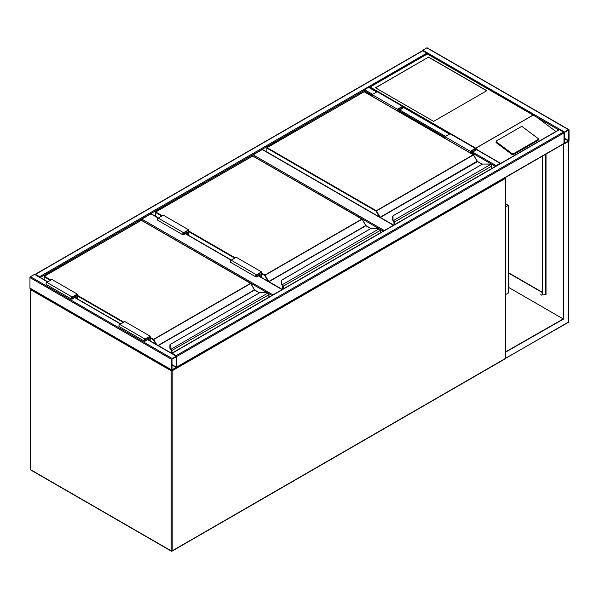 <?xml version="1.0" encoding="UTF-8"?>
<svg xmlns="http://www.w3.org/2000/svg" width="599" height="599" viewBox="0 0 599 599"><rect width="100%" height="100%" fill="white"/><g stroke="black" fill="none" stroke-linecap="round" stroke-linejoin="round"><path stroke-width="0.9" d="M505.481 203.765L508.304 205.397L505.481 207.029M508.304 205.397L508.304 293.068L505.481 294.701M378.815 228.541L252.673 155.935M252.673 155.71A0.719 0.412 -60 0 1 253.182 154.834L384.333 230.555M393.446 225.291L262.295 149.578L253.182 154.834M262.295 149.578A0.719 0.412 -60 0 1 262.654 149.54L393.655 225.172M267.454 292.836L141.312 220.23M141.312 220.005A0.719 0.412 -60 0 1 141.821 219.129L272.972 294.85M188.64 235.4L188.64 229.799L163.332 215.183L158.271 218.103L150.933 213.873L141.821 219.129M150.933 213.873A0.719 0.412 -60 0 1 151.292 213.836L158.48 217.984M172.19 358.531A0.719 0.412 120 0 0 171.688 359.407L171.688 369.927A0.719 0.412 120 0 0 172.19 370.227L176.241 367.883A0.719 0.412 120 0 0 176.75 367.007L176.75 356.487A0.719 0.412 120 0 0 176.241 356.195L172.19 358.531L30.459 276.701L34.502 274.364A0.719 0.412 -60 0 1 34.862 274.327L47.875 281.844M30.459 288.396A0.719 0.412 -60 0 1 29.95 288.104L29.95 277.577A0.719 0.412 -60 0 1 30.459 276.701M176.428 356.667L172.003 359.228L172.055 369.875L176.428 367.194L176.241 356.562M422.759 50.795L35.521 274.364A0.719 0.412 -120 0 0 35.161 274.327L422.4 50.758A0.719 0.412 60 0 1 422.759 50.795L426.81 53.131A0.719 0.412 60 0 1 427.282 53.783M35.521 274.364L39.571 276.701A0.719 0.412 -120 0 1 40.028 277.315M422.295 50.818A0.719 0.412 -60 0 1 422.759 50.211L426.81 47.868A0.719 0.412 -60 0 1 427.169 47.838L568.9 129.669A0.719 0.412 120 0 0 568.541 129.698L564.498 132.042A0.719 0.412 120 0 0 563.988 132.918L563.988 143.438A0.719 0.412 120 0 0 564.498 143.73L568.541 141.394A0.719 0.412 120 0 0 569.05 140.518L569.05 129.99A0.719 0.412 120 0 0 568.9 129.669M564.498 132.401L564.363 143.378L568.736 140.698L568.676 130.05L564.498 132.401M176.6 367.337A0.719 0.412 -120 0 0 176.75 367.007L176.75 356.487A0.719 0.412 -120 0 0 176.241 355.611L172.19 353.275A0.719 0.412 -120 0 0 171.831 353.238L559.077 129.669A0.719 0.412 60 0 1 559.429 129.698L563.479 132.042A0.719 0.412 60 0 1 563.988 132.918L563.988 143.438A0.719 0.412 60 0 1 563.839 143.767L176.705 367.277M364.042 91.64L364.042 90.539A0.719 0.412 -60 0 1 364.544 89.663L368.595 87.327A0.719 0.412 -60 0 1 368.954 87.289L376.906 91.879M500.667 163.385A0.719 0.412 120 0 0 500.21 163.31L476.19 149.443M495.695 166.26A0.719 0.412 120 0 1 496.159 165.646L500.21 163.31M428.577 57.077L375.431 87.768L433.639 121.372L486.792 90.689L428.577 57.077L375.551 87.836M538.389 139.103A1.071 0.704 -172 0 0 538.082 138.519L522.568 126.868A1.071 0.704 8 0 0 521.055 126.741L496.504 140.915A1.071 0.704 8 0 0 496.189 141.334L496.069 142.21A1.071 0.704 8 0 0 496.369 142.802L511.89 154.445A1.071 0.704 8 0 0 513.403 154.572L537.947 140.398A1.071 0.704 -172 0 0 538.261 139.986L538.389 139.103A1.071 0.704 -172 0 1 538.074 139.515L537.947 140.398M558.717 129.871L427.312 54.007L370.115 87.035L475.891 148.26M476.28 148.799L477.628 150.035M536.989 117.329L555.879 131.51M496.189 141.334A1.071 0.704 8 0 0 496.496 141.918L512.01 153.569A1.071 0.704 8 0 0 513.523 153.688L538.074 139.515M370.115 87.035L369.104 87.619L370.115 87.035M486.665 90.763L428.577 57.227M540.815 294.146L541.346 295.067M540.957 294.199L541.249 295.187L540.957 294.199M568.039 322.299A0.719 0.412 -120 0 0 568.541 322.007L568.541 141.394L563.232 144.164L563.232 318.938L505.481 351.935M563.479 144.314L563.479 319.08L508.304 287.228M563.479 319.08L505.481 352.227M505.773 352.399L505.481 358.075M564.033 143.708L563.232 144.164M508.304 272.612L542.477 292.342M545.262 293.952L546.018 294.386L545.719 293.338M546.018 154.055L546.018 294.678L545.008 294.094M542.477 292.634L508.304 272.904M545.764 294.244L545.696 293.615A0.719 0.412 0 0 0 545.719 293.51L545.719 154.228M540.822 294.483A1.071 0.621 -120 0 0 541.054 294.895M542.731 155.957L542.731 293.952A1.79 1.033 -60 0 0 543.098 294.768A1.79 1.033 -60 0 0 543.997 294.678L545.509 293.802A0.719 0.412 0 0 0 545.696 293.615M542.477 156.099L542.477 293.802A1.79 1.033 120 0 0 542.844 294.618A1.79 1.033 120 0 0 542.979 294.678M491.599 168.619L491.599 166.215A1.43 0.824 -120 0 0 490.978 164.777L490.574 164.478A3.22 1.857 0 0 0 488.604 164.089L482.637 164.021L392.996 215.842L392.996 219.279A3.22 1.857 0 0 0 393.67 220.417L393.685 221.098L393.67 220.417L490.574 164.478L491.135 164.845A1.071 0.621 60 0 1 491.599 165.923L491.135 164.845M392.996 216.456L392.996 215.842L392.996 216.456M393.386 220.866L393.678 221.233L393.386 220.866A3.579 2.067 0 0 1 392.637 219.601L392.637 216.164M490.978 164.777L488.604 164.021L482.442 164.074L392.996 215.842M392.637 219.601L393.61 221.053M477.306 161.43A0.719 0.412 60 0 1 477.148 161.228L473.562 154.871L376.06 211.162L266.847 148.11L266.847 151.959M394.157 224.88L394.157 222.184A1.071 0.621 -120 0 0 393.685 221.098L393.685 221.136A1.041 0.599 60 0 1 394.135 222.169L394.135 224.895L393.775 221.233M397.451 110.875L397.451 109.243L402.513 106.323A1.25 0.726 -60 0 1 403.134 106.263A1.25 0.726 -60 0 1 403.329 107.266A1.25 0.726 -60 0 1 402.513 108.367L399.219 110.268L399.219 111.901M397.451 109.243L372.136 94.635L377.198 91.707A1.25 0.726 -60 0 1 377.827 91.647L403.134 106.263M372.136 96.267L372.136 94.635M397.826 111.092L397.826 109.46L402.513 106.757A0.719 0.412 -60 0 1 402.513 107.925L398.844 110.044L397.826 109.46M398.844 110.044L398.844 111.684M470.724 153.179L470.724 151.547L471.735 152.131L471.735 153.763M470.724 151.547L475.404 148.844A0.719 0.412 -60 0 1 475.404 150.012L471.735 152.131M470.342 152.962L470.342 151.33L475.404 148.402A1.25 0.726 -60 0 1 476.033 148.342A1.25 0.726 -60 0 1 476.22 149.346A1.25 0.726 -60 0 1 475.404 150.454L472.117 152.348L472.117 153.98M445.035 138.347L445.035 136.714L470.342 151.33M445.035 136.714L450.096 133.794A1.25 0.726 -60 0 1 450.718 133.734L476.033 148.342M380.238 232.914L380.238 230.51A1.43 0.824 -120 0 0 379.609 229.073L379.204 228.773A3.22 1.857 0 0 0 377.235 228.384L371.275 228.316L281.635 280.137L281.635 283.574A3.22 1.857 0 0 0 282.309 284.712L282.324 285.394L282.309 284.712L379.204 228.773L379.766 229.14A1.071 0.621 60 0 1 380.238 230.218L379.766 229.14M281.635 280.751L281.635 280.137L281.635 280.751M281.275 280.429L281.275 283.866L281.635 280.137M282.024 285.161L282.316 285.528L282.024 285.161A3.579 2.067 0 0 1 281.275 283.896L281.635 283.574M281.275 283.896L282.241 285.349M365.937 225.726A0.719 0.412 60 0 1 365.787 225.516L362.193 219.167L264.698 275.458L261.538 273.638M282.795 289.175L282.795 286.479A1.071 0.621 -120 0 0 282.324 285.394L282.324 285.431A1.041 0.599 60 0 1 282.773 286.464L282.773 289.19L282.406 285.528M379.609 229.073L377.235 228.316L371.081 228.369L281.275 280.422M259.127 273.706L260.146 274.29L260.146 276.678M261.157 277.262L261.157 272.538L256.477 275.241A0.719 0.412 120 0 0 256.477 276.409L260.146 274.29M261.538 277.487L261.538 271.879L256.477 274.806A1.25 0.726 120 0 0 255.653 275.907A1.25 0.726 120 0 0 255.848 276.91A1.25 0.726 120 0 0 256.477 276.85L259.764 274.948L259.764 276.461M255.848 276.91L230.54 262.302A1.25 0.726 120 0 1 230.345 261.291A1.25 0.726 120 0 1 231.162 260.191L236.223 257.271L261.538 271.879M188.64 229.799L183.579 232.719A1.25 0.726 120 0 0 182.762 233.82A1.25 0.726 120 0 0 182.957 234.83A1.25 0.726 120 0 0 183.579 234.763L186.873 232.869L186.873 234.374M183.579 232.719L158.271 218.103A1.25 0.726 120 0 0 157.455 219.212A1.25 0.726 120 0 0 157.642 220.215L182.957 234.83M188.266 235.182L188.266 230.458L183.579 233.161A0.719 0.412 120 0 0 183.579 234.329L187.247 232.21L186.237 231.626M187.247 232.21L187.247 234.598M268.876 297.209L268.876 294.805A1.43 0.824 -120 0 0 268.247 293.368L267.843 293.068A3.22 1.857 0 0 0 265.874 292.679L259.914 292.612L170.273 344.432L170.273 347.869A3.22 1.857 0 0 0 170.947 349.007L171.044 349.823M170.273 345.046L170.273 344.432L170.273 345.046M169.914 348.191L170.663 349.457A3.579 2.067 180 0 1 169.914 348.161L169.914 348.191A3.579 2.067 0 0 0 170.663 349.457L267.843 293.068L268.404 293.435A1.071 0.621 60 0 1 268.876 294.513L268.404 293.435M170.273 347.869L169.914 348.161L169.914 344.754M268.247 293.368L265.874 292.612L259.711 292.664L170.273 344.432M171.434 353.178L171.434 350.774A1.071 0.621 -120 0 0 170.962 349.689L170.962 349.726A1.041 0.599 60 0 1 171.404 350.759L170.88 349.644M254.575 290.021A0.719 0.412 60 0 1 254.425 289.811L250.831 283.462L153.329 339.753L150.169 337.926M147.766 338.001L148.777 338.585L148.777 340.097M149.795 340.681L149.795 336.833L145.108 339.536A0.719 0.412 120 0 0 145.108 340.704L148.777 338.585M150.169 340.906L150.169 336.174L145.108 339.101A1.25 0.726 120 0 0 144.292 340.202A1.25 0.726 120 0 0 144.486 341.205A1.25 0.726 120 0 0 145.108 341.145L148.402 339.244L148.402 339.88M144.486 341.205L119.171 326.597A1.25 0.726 120 0 1 118.984 325.586A1.25 0.726 120 0 1 119.8 324.486L124.862 321.566L150.169 336.174M77.278 298.819L77.278 294.094L72.217 297.014A1.25 0.726 120 0 0 71.401 298.115A1.25 0.726 120 0 0 71.588 299.126A1.25 0.726 120 0 0 72.217 299.058L75.511 297.164L75.511 297.793M77.278 294.094L51.971 279.478L46.909 282.399A1.25 0.726 120 0 0 46.086 283.507A1.25 0.726 120 0 0 46.28 284.51L71.588 299.126M76.897 298.602L76.897 294.753L72.217 297.456A0.719 0.412 120 0 0 72.217 298.624L75.886 296.505L74.875 295.921M75.886 296.505L75.886 298.017M171.509 370.07A0.719 0.412 120 0 0 171.179 370.811L30.459 289.564L30.459 469.594L171.179 550.833L171.179 370.811A0.719 0.412 0 0 0 172.19 370.811L172.19 550.833L505.271 358.539L505.271 178.509L172.19 370.811A0.719 0.412 60 0 0 172.033 370.287M30.961 469.886A0.719 0.412 -60 0 1 30.601 469.916L171.329 551.162A0.719 0.719 0 0 0 172.04 551.162A0.719 0.412 60 0 0 172.19 550.833A0.719 0.412 0 0 1 171.179 550.833A0.719 0.412 120 0 0 171.688 551.132A0.719 0.412 60 0 0 172.04 551.162L505.122 358.861A0.719 0.719 0 0 0 505.481 358.247L505.481 178.217A0.719 0.412 0 0 0 505.271 177.925A0.719 0.412 -60 0 0 505.174 177.633A0.719 0.719 0 0 1 505.271 178.509A0.719 0.412 60 0 0 504.942 177.768M30.601 469.916A0.719 0.412 -60 0 1 30.459 469.594A0.719 0.412 0 0 1 30.25 469.302A0.719 0.719 0 0 0 30.601 469.916M505.481 358.247A0.719 0.412 0 0 1 505.271 358.539A0.719 0.412 60 0 1 505.122 358.861M30.25 469.302L30.25 289.272A0.719 0.719 0 0 1 30.549 288.688A0.719 0.412 60 0 0 30.459 288.98A0.719 0.412 0 0 0 30.459 289.564A0.719 0.412 -60 0 1 30.789 288.823M383.323 231.139L379.871 229.147M271.953 295.434L268.509 293.443M282.077 289.587L258.244 275.825M256.477 274.806L185.353 233.745M29.95 277.577L171.688 359.407M34.502 274.364L47.665 281.964M74.748 297.598L120.556 324.044M147.639 339.685L176.241 356.195M29.95 288.104L171.688 369.927M172.003 365.076L176.241 367.516M172.003 364.634L176.428 367.194M426.81 53.131L39.571 276.701M372.136 95.219L364.042 90.539L40.283 277.457M568.541 129.698L426.81 47.868M564.498 132.042L422.759 50.211M568.736 140.698L564.303 138.137M568.541 141.027L564.303 138.579M176.75 356.487L563.988 132.918M176.241 355.611L563.479 132.042M172.19 353.275L559.429 129.698M176.75 367.007L563.988 143.438M449.587 134.086L403.299 107.363M376.696 91.999L368.595 87.327M496.159 165.646L472.618 152.056M445.536 136.422L399.728 109.976M372.645 94.343L364.544 89.663M495.44 166.402L472.117 152.932M445.035 137.298L399.219 110.852M475.876 148.088L533.073 115.068M533.222 115.075L475.876 148.185M512.01 153.569L511.89 154.445M496.496 141.918L496.369 142.802M513.523 153.688L513.403 154.572M568.721 141.252L568.75 321.715A0.719 0.412 0 0 1 568.541 322.007L505.773 358.247M545.509 154.347L545.509 293.802M477.148 161.228L380.14 217.235L376.314 210.728L473.247 154.759L364.042 91.707L267.102 147.676L376.314 210.728L376.06 211.162L379.392 216.935M482.113 164.261L477.074 161.266L473.427 154.744L364.222 91.692L266.922 147.654L266.742 151.899M477.508 161.603L380.32 217.422L393.693 225.149M394.037 220.739A1.43 0.824 60 0 1 394.666 222.184L394.666 224.588M491.704 168.559L491.704 166.073L394.157 222.184M393.386 220.836A3.579 2.067 180 0 1 392.637 219.571L392.996 219.279M363.788 91.857L364.297 91.857M473.502 154.909L477.433 161.438L482.217 164.201M394.03 224.954L394.097 221.9M402.513 106.323L377.198 91.707M402.513 107.925L401.502 107.341M474.393 149.428L475.404 150.012M450.096 133.794L475.404 148.402M261.538 273.047L264.945 275.023L361.886 219.054L252.673 156.002L155.74 211.971L162.322 215.767M188.64 230.967L235.212 257.855M268.03 281.231L264.698 275.458L264.945 275.023L268.779 281.53L365.712 225.561L362.066 219.039L252.853 155.987L155.56 211.949L155.485 216.254M370.751 228.556L365.892 225.748L268.951 281.717L282.331 289.444M282.676 285.034A1.43 0.824 60 0 1 283.305 286.479L283.305 288.883M380.343 232.854L380.343 230.368L282.795 286.479M234.703 258.147L188.64 231.551M161.812 216.059L155.485 212.405L155.56 211.949L155.381 216.194M282.024 285.131A3.579 2.067 180 0 1 281.275 283.866M252.426 156.152L252.928 156.152M362.14 219.204L366.146 225.898M282.668 289.25L282.735 286.195M365.787 225.516L370.856 228.496M255.968 276.117L256.477 276.409M183.579 234.329L183.077 234.037M150.169 337.342L153.584 339.319L250.524 283.349L141.312 220.297L44.378 276.266L50.96 280.062M77.278 295.262L123.851 322.15M158.054 345.451L254.35 289.856L250.704 283.334L141.491 220.282L44.199 276.244L44.124 279.673M155.905 344.215L153.329 339.753L153.584 339.319L156.773 344.71M259.389 292.851L254.53 290.043L158.308 345.601M171.314 349.329A1.43 0.824 60 0 1 171.935 350.774L171.935 353.178M268.981 297.149L268.981 294.663L171.434 350.774M171.404 350.759L171.404 353.163M123.342 322.442L77.278 295.846M50.451 280.354L44.124 276.701L44.199 276.244L44.019 279.613M141.057 220.447L141.566 220.447M250.771 283.499L254.785 290.193M171.299 353.103L171.374 350.49M254.425 289.811L259.494 292.791M144.606 340.412L145.108 340.704M119.8 324.486L145.108 339.101M72.217 297.014L46.909 282.399M72.217 298.624L71.708 298.332M282.286 289.467L258.454 275.705M231.371 260.071L185.563 233.625M74.957 297.478L120.766 323.924M147.848 339.566L176.6 356.158M30.1 288.426L171.831 370.257M500.562 163.272L476.25 149.233M449.797 133.966L403.359 107.154M534.458 115.622L427.312 53.768L369.396 87.207M505.474 358.314L568.399 322.329A0.719 0.719 0 0 0 568.75 321.715"/></g></svg>
